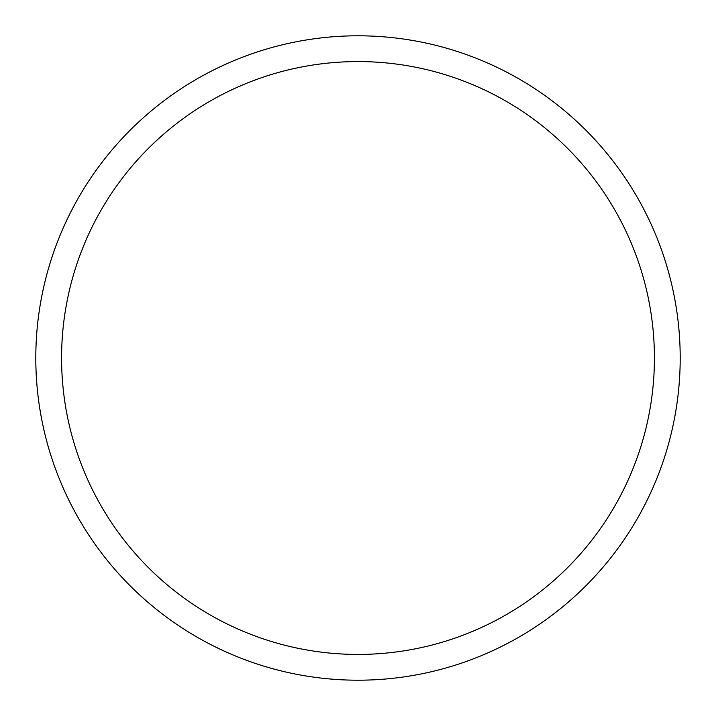 <?xml version="1.0" encoding="UTF-8"?>
<svg xmlns="http://www.w3.org/2000/svg" width="716" height="716" viewBox="0 0 716 716"><rect width="100%" height="100%" fill="white"/><g stroke="black" fill="none" stroke-linecap="round" stroke-linejoin="round"><path stroke-width="1.07" d="M358 680.2A322.2 322.2 0 0 0 680.2 358A322.2 322.2 0 0 0 358 35.8A322.2 322.2 0 0 0 35.8 358A322.2 322.2 0 0 0 358 680.2M358 654.424A296.424 296.424 0 0 0 654.424 358A296.424 296.424 0 0 0 358 61.576A296.424 296.424 0 0 0 61.576 358A296.424 296.424 0 0 0 358 654.424"/></g></svg>
